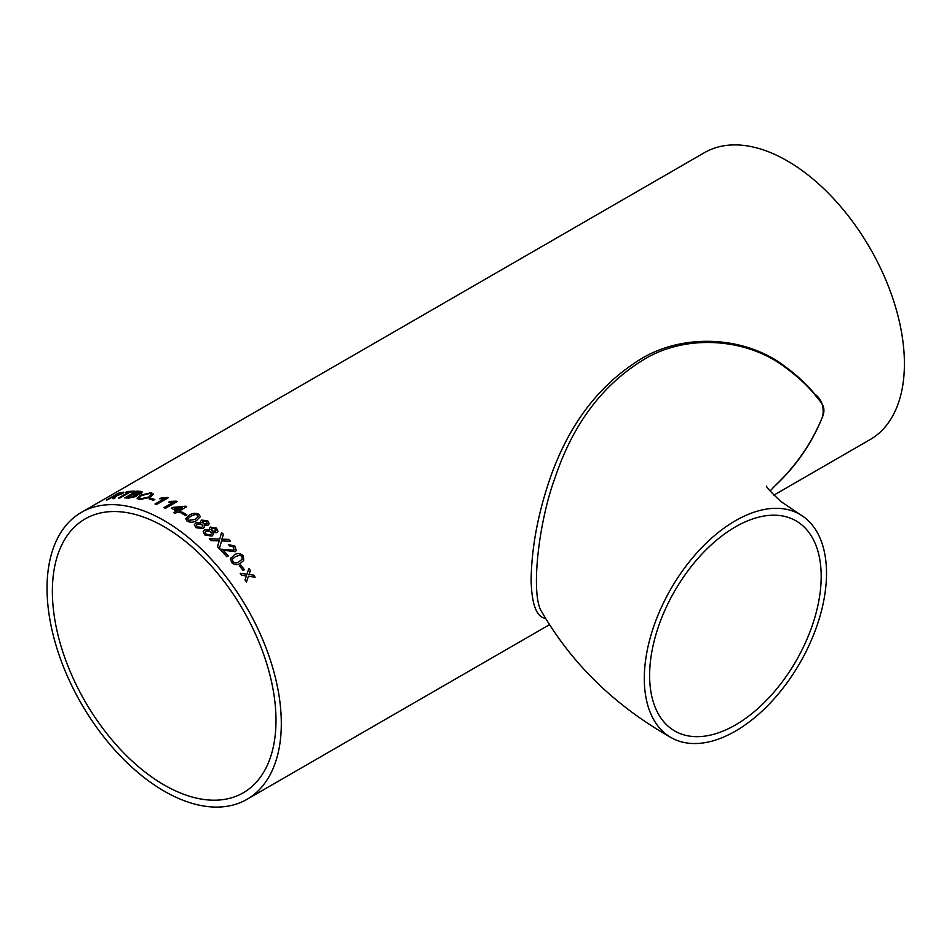 <?xml version="1.0" encoding="UTF-8"?>
<svg xmlns="http://www.w3.org/2000/svg" width="952" height="952" viewBox="0 0 952 952"><rect width="100%" height="100%" fill="white"/><g stroke="black" fill="none" stroke-linecap="round" stroke-linejoin="round"><path stroke-width="1.43" d="M770.073 491.018L775.987 484.794C796.479 465.29 811.996 442.585 822.552 416.714C827.169 405.207 818.898 400.959 814.733 394.485C807.022 385.251 797.574 376.504 786.388 368.269C746.416 336.984 683.441 333.64 641.41 361.07C601.676 386.095 573.009 424.616 555.433 476.619C538.07 523.076 530.514 595.452 541.712 611.755L541.759 611.838M735.408 520.732A128.841 74.387 120 0 0 651.239 634.27A128.841 74.387 120 0 0 670.981 737.514A128.841 74.387 120 0 0 799.835 663.127A128.841 74.387 120 0 0 799.835 514.354A128.841 74.387 120 0 0 735.408 520.732M735.408 526.884A121.309 70.031 120 0 0 679.573 582.969A121.309 70.031 120 0 0 674.754 730.981A121.309 70.031 120 0 0 796.062 660.95A121.309 70.031 120 0 0 796.062 520.875A121.309 70.031 120 0 0 735.408 526.884M773.845 495.159L870.092 439.598A165.66 95.64 -120 0 0 870.092 248.305A165.66 95.64 -120 0 0 704.432 152.665L81.348 512.402A165.66 95.64 -120 0 0 55.954 645.147A165.66 95.64 -120 0 0 164.172 791.124A165.66 95.64 -120 0 0 246.996 799.335A165.66 95.64 -120 0 0 246.996 608.042A165.66 95.64 -120 0 0 81.348 512.402M245.021 579.899L246.378 575.936L241.713 575.294A165.66 95.64 60 0 0 240.225 573.283L246.973 574.187L248.888 568.522A165.66 95.64 60 0 1 250.376 570.534L249.043 574.472L253.684 575.139A165.66 95.64 60 0 1 255.124 577.209L248.448 576.234L246.461 581.97A165.66 95.64 60 0 0 245.021 579.899M239.357 565.678L240.701 564.905A165.66 95.64 60 0 1 244.39 569.677L243.046 570.462A165.66 95.64 60 0 0 239.357 565.678M230.289 559.062L234.061 555.123C237.024 552.85 240.106 553.017 243.295 555.623L243.736 560.466L240.642 563.037C237.691 565.298 234.632 565.107 231.467 562.453L230.693 558.086M233.74 550.268L233.728 546.983L229.599 545.996L228.361 544.449L235.108 546.234L236.239 550.649L235.144 551.72L223.113 550.161A165.66 95.64 60 0 1 228.313 555.897L226.814 556.753A165.66 95.64 60 0 0 219.841 549.149L233.775 550.208L234.382 549.625L233.74 550.268L219.805 549.209M218.948 541.688L219.198 540.843L211.225 540.605A165.66 95.64 60 0 0 209.309 538.808L219.71 539.07L221.566 532.596A165.66 95.64 60 0 1 223.458 534.37L221.887 539.141L228.587 539.403A165.66 95.64 60 0 1 230.467 541.319L221.578 540.926L219.341 548.638A165.66 95.64 60 0 0 217.496 546.734L218.948 541.688M221.542 532.668A165.553 95.581 60 0 1 223.434 534.441L221.864 539.201L228.587 539.403M209.833 529.883L209.44 528.265L210.44 527.075L216.568 528.098L217.937 531.299L216.782 532.668L212.831 532.501L213.248 534.607L211.915 536.119L204.751 534.953L203.204 531.597L204.704 529.764L209.833 529.883L204.692 529.847L203.192 531.632M201.027 522.743L200.598 521.339L201.61 520.078L207.786 520.851L209.25 523.659L208.06 525.159L204.073 525.123L204.549 526.944L203.204 528.586L195.969 527.694L194.339 524.754L195.862 522.803L201.027 522.743L195.85 522.886L194.339 524.79M189.246 515.234C192.173 513.092 195.386 512.783 198.909 514.318L200.36 516.662L196.707 520.375C193.791 522.493 190.59 522.755 187.068 521.149L185.592 518.745L189.246 515.318C192.173 513.176 195.386 512.866 198.897 514.401L200.36 516.698M185.592 518.828L189.246 515.318M181.249 513.021L182.594 512.236A165.66 95.64 60 0 1 186.937 514.925L185.592 515.698A165.66 95.64 60 0 0 181.249 513.021M180.951 511.795L179.452 512.652A165.66 95.64 60 0 0 177.953 511.795L175.108 513.437A165.66 95.64 60 0 0 173.609 512.592L176.453 510.95A165.66 95.64 60 0 0 171.372 508.249L172.859 507.392L185.592 506.19A165.66 95.64 60 0 1 186.64 506.773L179.452 510.926A165.66 95.64 60 0 1 180.951 511.795M176.108 501.168L169.98 501.418L168.599 502.216L173.002 502.406L163.899 507.666A165.66 95.64 60 0 1 165.386 508.356L177.072 501.621A165.66 95.64 60 0 0 176.108 501.168L176.12 501.252A165.553 95.581 60 0 1 176.989 501.668M167.207 497.432L161.114 497.991L159.734 498.788L164.101 498.729L154.998 503.989A165.66 95.64 60 0 1 156.473 504.536L168.159 497.789A165.66 95.64 60 0 0 167.207 497.432L167.219 497.527A165.553 95.581 60 0 1 168.064 497.848M149.238 499.05L150.583 498.277A165.66 95.64 60 0 1 154.807 499.514L153.45 500.288A165.66 95.64 60 0 0 149.238 499.05M139.789 495.361L151.166 492.696L153.32 494.088L150.452 497.372L139.182 499.61L137.076 498.372L139.789 495.361L151.189 492.791L153.331 494.136M137.314 495.171L136.814 494.695L136.053 496.527L128.746 498.086A165.66 95.64 60 0 0 124.76 497.908L136.445 491.172A165.66 95.64 60 0 1 140.408 491.339L142.217 491.958L140.944 493.422L136.814 494.695L137.302 495.123M134.97 491.161L133.613 491.934A165.66 95.64 60 0 0 130.293 492.017L119.964 497.991A165.66 95.64 60 0 0 118.524 498.075L128.853 492.101A165.66 95.64 60 0 0 125.616 492.41L126.973 491.637A165.66 95.64 60 0 1 134.97 491.161M106.719 500.026L118.048 493.481A165.553 95.581 60 0 1 122.189 492.493L122.154 492.398C124.284 491.946 124.331 492.362 122.284 493.66L116.537 495.909L114.573 498.467A165.66 95.64 60 0 0 112.967 498.705L114.276 496.42A165.66 95.64 60 0 0 112.895 496.754L107.659 499.776A165.66 95.64 60 0 0 106.326 500.133L118.012 493.386A165.66 95.64 60 0 1 122.154 492.398L123.855 492.327M545.496 618.348C536.607 617.193 531.823 604.663 531.121 580.756C531.43 552.35 536.321 522.612 545.817 491.529C563.596 432.601 593.965 389.261 636.924 361.522C679.692 332.736 744.726 334.783 786.019 367.234C797.336 375.6 806.868 384.513 814.614 393.961C821.552 399.019 824.265 406.468 822.742 416.333C812.342 442.394 796.824 465.195 776.189 484.747L773.036 487.71M164.172 784.972A158.115 91.297 -120 0 0 243.236 792.802A158.115 91.297 -120 0 0 243.236 610.22A158.115 91.297 -120 0 0 85.109 518.935A158.115 91.297 -120 0 0 60.88 645.634A158.115 91.297 -120 0 0 164.172 784.972M113.002 498.8L114.216 497.479M114.252 497.575L114.93 496.408M122.189 492.493L123.855 492.386M116.858 495.492L120.904 493.993L120.892 493.267L120.904 493.993L116.858 495.492A165.553 95.581 60 0 0 114.288 496.063L114.252 495.98A165.66 95.64 60 0 1 116.81 495.397M120.856 493.172L120.856 493.898L120.856 493.172A165.66 95.64 60 0 0 117.989 493.814L114.252 495.98M125.878 492.386L126.973 491.637M127.009 491.732A165.553 95.581 60 0 1 134.803 491.256M118.75 498.063L128.853 492.101M124.95 497.92L136.481 491.268A165.553 95.581 60 0 1 140.444 491.434L142.229 492.005M135.208 494.267L140.182 492.553L135.184 494.171A165.66 95.64 60 0 0 132.982 494.064L133.018 494.159A165.553 95.581 60 0 1 135.208 494.267L135.184 494.171M130.138 497.408L135.505 495.48L130.115 497.313A165.66 95.64 60 0 0 127.592 497.17L127.627 497.265A165.553 95.581 60 0 1 130.138 497.408L130.115 497.313M127.592 497.17L131.638 494.838A165.66 95.64 60 0 1 133.982 494.969L135.47 495.385M139.301 493.433L139.278 493.338C140.515 492.481 140.289 492.065 138.611 492.089A165.66 95.64 60 0 0 136.588 491.982L132.982 494.064M137.1 498.42L139.825 495.457M139.111 498.015L140.539 498.919L148.905 497.063L151.273 494.457M140.539 498.919L139.087 497.979L141.324 495.599L149.833 493.469L151.261 494.409L148.881 496.968L140.515 498.824M149.357 499.086L150.583 498.277M150.606 498.36A165.553 95.581 60 0 1 154.7 499.562M155.105 504.024L164.101 498.729M159.888 498.8L167.219 497.527M163.982 507.713L173.002 502.406M168.73 502.228L176.12 501.252M180.88 511.831A165.553 95.581 60 0 0 179.452 511.01L179.452 510.926M171.455 508.297L172.871 507.475L185.592 506.19M185.592 506.274A165.553 95.581 60 0 1 186.568 506.821M173.68 512.64L176.453 510.95M174.716 508.332L174.716 508.427A165.553 95.581 60 0 1 177.953 510.177L182.165 507.654L174.716 508.332A165.66 95.64 60 0 1 177.953 510.082L182.165 507.654M181.32 513.057L182.594 512.236M182.594 512.331A165.553 95.581 60 0 1 186.866 514.961M188.413 520.458L187.663 519.018L188.413 520.458L195.208 519.387L198.314 516.508M195.208 519.387L188.425 520.375M187.663 519.018L190.745 516.222L195.196 514.496L197.54 515.091L198.314 516.472L195.22 519.304M201.61 520.078L207.774 520.923L209.238 523.695M204.073 525.123L204.549 526.98M200.586 521.375L201.598 520.161M203.073 521.279L203.169 523.624L206.536 524.076L207.25 523.148L206.548 524.005L203.181 523.552L203.085 521.196L206.453 521.636L206.536 524.076M202.324 522.16L203.085 521.196M197.326 527.003L201.741 527.456L202.752 526.182L201.753 527.384L197.338 526.92L196.326 525.135L197.338 526.92M196.314 525.218L197.373 523.897L201.788 524.29L202.74 526.218M210.44 527.075L216.556 528.17L217.925 531.335M212.831 532.501L213.236 534.643M209.428 528.3L210.428 527.146M211.88 528.384L211.939 530.883L215.283 531.466L215.997 530.573L215.307 531.394L211.963 530.811L211.891 528.312L215.247 528.895L215.283 531.466M211.142 529.217L211.891 528.312M206.096 534.25L205.156 532.168L206.096 534.25L210.475 534.881L211.475 533.715M210.475 534.881L206.12 534.179M205.156 532.168L206.191 530.978L210.57 531.549L211.475 533.679L210.499 534.81M219.317 548.709L221.578 540.926M228.563 539.463A165.553 95.581 60 0 1 230.372 541.319M222.411 537.999L221.864 539.201M209.285 538.88L219.71 539.07M228.397 544.496L235.073 546.293L236.227 550.673M223.113 550.161L223.077 550.22A165.553 95.581 60 0 1 228.254 555.92M243.295 555.623L243.724 560.49M230.253 559.121L234.025 555.183C236.988 552.91 240.071 553.076 243.26 555.67M232.776 561.728L232.478 559.038L232.776 561.728C235.12 563.287 237.298 563.203 239.309 561.478L242.177 559.193M239.309 561.478L239.345 561.43C237.345 563.156 235.168 563.239 232.812 561.68M232.443 559.086L235.394 556.682L239.761 555.206L241.939 556.385L242.201 559.169L239.345 561.43M239.368 565.702L240.701 564.905M240.666 564.952A165.553 95.581 60 0 1 244.343 569.712M246.425 582.017L248.448 576.234M248.865 568.594A165.553 95.581 60 0 1 250.34 570.581L249.007 574.52L253.684 575.139M253.637 575.187A165.553 95.581 60 0 1 255.041 577.198M240.19 573.33L246.973 574.187M670.981 737.514C614.992 705.837 571.902 663.913 541.712 611.755M799.835 514.354L780.676 501.311C770.251 491.482 765.598 486.401 766.717 486.091M246.996 799.335L549.399 624.738"/></g></svg>
